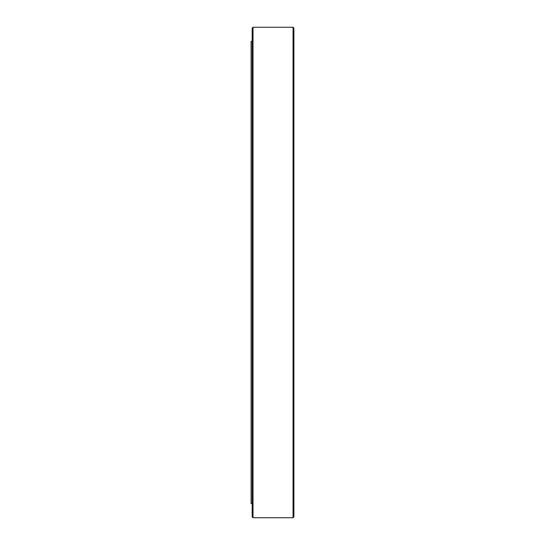 <?xml version="1.0" encoding="UTF-8"?>
<svg xmlns="http://www.w3.org/2000/svg" width="545" height="545" viewBox="0 0 545 545"><rect width="100%" height="100%" fill="white"/><g stroke="black" fill="none" stroke-linecap="round" stroke-linejoin="round"><path stroke-width="0.82" d="M293.047 27.25L293.905 28.108L293.905 516.892L293.047 517.75L293.047 27.25L253.023 27.25L253.023 517.75L293.047 517.75M252.165 503.648L251.095 503.648L251.095 41.352L252.165 41.352M253.023 517.75L252.165 516.892L252.165 28.108L253.023 27.25"/></g></svg>
